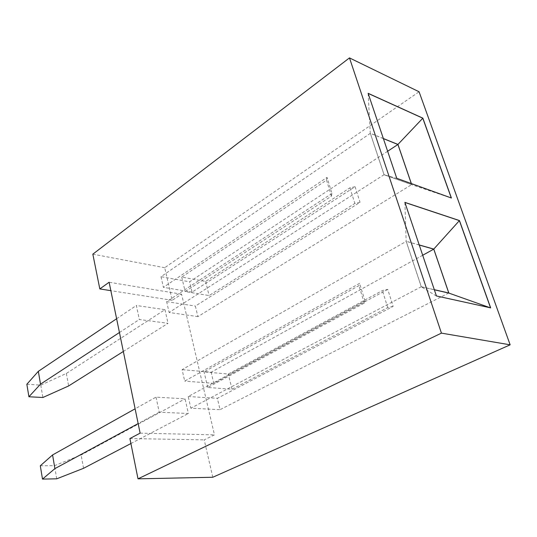 <?xml version="1.0" encoding="UTF-8"?>
<svg xmlns="http://www.w3.org/2000/svg" width="537" height="537" viewBox="0 0 537 537"><rect width="100%" height="100%" fill="white"/><g stroke="black" fill="none" stroke-linecap="round" stroke-linejoin="round"><path stroke-width="0.4" stroke-dasharray="2.69 2.01" d="M212.793 477.259L204.214 439.87L214.471 434.869L181.573 294.189L172.189 300.297L164.711 267.715L419.075 91.767M164.711 267.715L92.834 254.169M172.189 300.297L110.85 290.665M129.907 438.541L204.214 439.87M140.117 433.137L214.471 434.869M181.573 294.189L109.118 282.247M26.85 384.257L40.772 385.143L66.353 373.45L164.953 309.681L136.351 305.493L139.351 319.488L168.027 323.314L123.342 351.473M156.012 397.132L159.241 412.188L188.373 413.483L185.07 398.85L156.012 397.132L135.116 408.805M436.42 295.954L490.14 307.755M404.871 202.375L436.333 296.001L421.283 286.812L434.339 289.785M404.905 202.462L406.147 241.261L421.283 286.812M396.762 178.318L451.328 198.066L411.731 184.694L411.349 183.573M368.107 93.304L396.682 178.365L384.056 174.747L411.731 184.694M368.14 93.411L370.262 133.223L384.056 174.747M116.616 318.743L136.351 305.493M164.953 309.681L168.027 323.314M119.449 332.51L139.351 319.488M40.302 465.78L54.485 465.673L81.134 454.993L185.07 398.85M159.241 412.188L138.157 423.586M130.907 443.535L188.373 413.483M419.229 244.953L406.147 241.261M383.344 138.526L370.262 133.223M66.353 373.45L68.622 385.955M40.772 385.143L42.873 397.501M83.544 468.311L81.134 454.993M56.727 478.823L54.485 465.673M419.256 245.04L406.234 241.361L421.31 286.731L434.305 289.691M383.371 138.606L370.342 133.324L384.083 174.686L411.651 184.594L411.295 183.56M448.778 292.987L220.063 409.671L217.357 398.32L393.151 306.379L387.741 289.389L382.378 290.577L228.299 374.027L204.067 371.886L358.904 285.61L359.602 283.355L184.701 381.095L182.103 369.651L406.234 241.361M422.7 255.256L211.135 372.222L182.103 369.651M387.741 289.389L213.786 383.344L211.135 372.222M421.31 286.731L190.857 408.214L220.063 409.671M393.151 306.379L387.748 307.58L232.024 389.244L207.745 387.486L364.267 303.09L365.006 300.915L188.205 396.521L190.857 408.214M365.006 300.915L359.602 283.355M370.342 133.324L160.993 276.696L163.402 287.322L327.026 177.411L331.967 193.481L331.443 196.159L185.144 291.551L209.088 295.578L354.856 203.442L360.038 202.315L195.374 306.077L197.891 316.629L411.651 184.594M384.083 174.686L169.115 312.467L197.891 316.629M331.967 193.481L166.651 301.626L169.115 312.467M387.64 151.266L189.595 281.811L160.993 276.696M327.026 177.411L326.536 180.157L181.741 277.099L205.624 281.448L349.923 187.836L355.071 186.722L192.058 292.155L189.595 281.811M355.071 186.722L360.038 202.315M188.205 396.521L217.357 398.32M387.748 307.58L382.378 290.577M213.786 383.344L184.701 381.095M364.267 303.09L358.904 285.61M192.058 292.155L163.402 287.322M326.536 180.157L331.443 196.159M166.651 301.626L195.374 306.077M349.923 187.836L354.856 203.442M232.024 389.244L228.299 374.027M207.745 387.486L204.067 371.886M181.741 277.099L185.144 291.551M205.624 281.448L209.088 295.578"/><path stroke-width="0.81" d="M419.075 91.767L349.48 57.902L441.434 333.128L510.15 344.821L419.075 91.767M110.85 290.665L99.822 288.926L92.834 254.169L349.48 57.902M99.822 288.926L109.118 282.247L140.117 433.137L129.907 438.541L138.009 478.836L212.793 477.259L510.15 344.821M138.009 478.836L441.434 333.128M490.67 307.876L459.457 220.553L404.871 202.375L436.42 295.954L490.67 307.876M451.409 198.019L422.861 118.153L368.107 93.304L396.762 178.318L451.409 198.019M490.556 307.849L459.377 220.6L404.905 202.462M459.457 220.553L433.782 249.067L419.229 244.953M451.295 197.978L422.787 118.2L368.14 93.411M422.861 118.153L397.944 144.433L383.344 138.526M123.342 351.473L68.622 385.955L42.873 397.501L28.911 396.762L26.85 384.257L38.335 371.329L116.616 318.743M28.911 396.762L40.517 384.143L119.449 332.51M135.116 408.805L52.579 454.94L40.302 465.78L42.497 479.098L56.727 478.823L83.544 468.311L130.907 443.535M138.157 423.586L54.908 468.606L42.497 479.098M490.14 307.755L448.865 293.088L433.782 249.067M434.339 289.785L448.865 293.088M411.349 183.573L397.944 144.433M38.335 371.329L40.517 384.143M54.908 468.606L52.579 454.94M434.305 289.691L448.778 292.987L433.762 249.141L419.256 245.04M411.295 183.56L397.917 144.493L383.371 138.606M433.762 249.141L422.7 255.256M397.917 144.493L387.64 151.266"/></g></svg>
